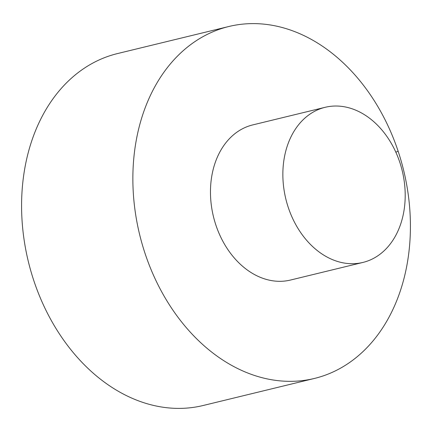<?xml version="1.0" encoding="UTF-8"?>
<svg xmlns="http://www.w3.org/2000/svg" width="432" height="432" viewBox="0 0 432 432"><rect width="100%" height="100%" fill="white"/><g stroke="black" fill="none" stroke-linecap="round" stroke-linejoin="round"><path stroke-width="0.65" d="M228.852 26.498L117.574 53.552A181.105 135.848 76.3 0 0 33.853 280.741A181.105 135.848 76.3 0 0 203.148 405.502L314.426 378.448A181.105 135.848 76.3 0 0 398.147 151.259A181.105 135.848 76.3 0 0 228.852 26.498A181.105 135.848 76.3 0 0 139.633 234.565A181.105 135.848 76.3 0 0 314.426 378.448M325.172 107.298L252.774 124.902A79.834 59.881 76.3 0 0 213.451 216.621A79.834 59.881 76.3 0 0 290.498 280.044L362.891 262.44A79.834 59.881 76.3 0 0 399.794 162.297A79.834 59.881 76.3 0 0 325.172 107.298A79.834 59.881 76.3 0 0 285.844 199.017A79.834 59.881 76.3 0 0 362.891 262.44M395.842 152.194L398.147 151.259"/></g></svg>
